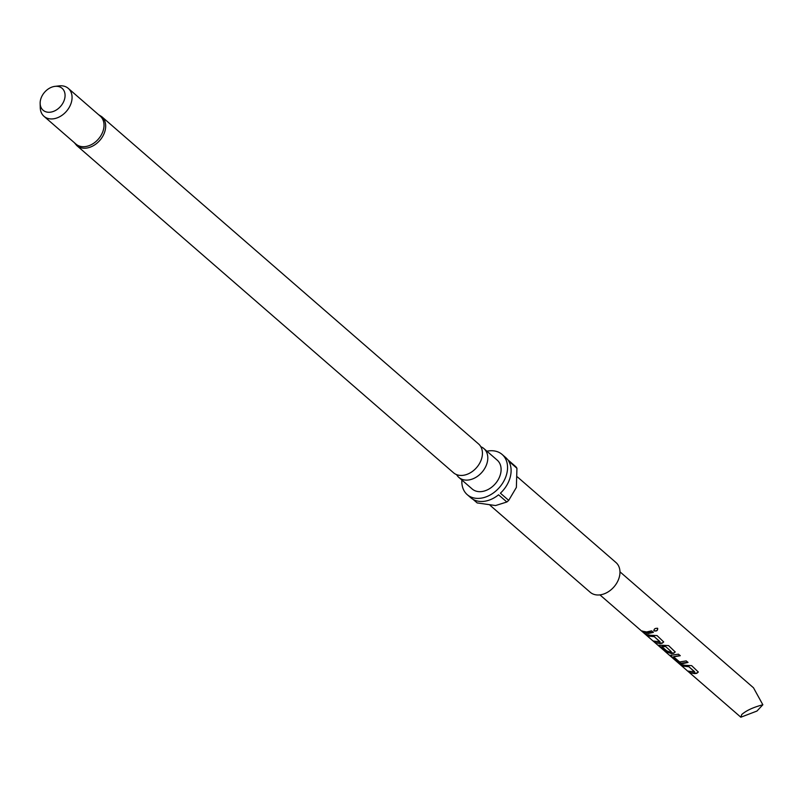 <?xml version="1.0" encoding="UTF-8"?>
<svg xmlns="http://www.w3.org/2000/svg" width="803" height="803" viewBox="0 0 803 803"><rect width="100%" height="100%" fill="white"/><g stroke="black" fill="none" stroke-linecap="round" stroke-linejoin="round"><path stroke-width="1.2" d="M657.607 628.358C657.868 630.546 656.683 631.379 654.033 630.867C653.873 628.95 655.067 628.117 657.607 628.358L657.737 628.508M657.506 628.217C657.787 630.395 656.613 631.218 653.983 630.696L653.772 630.415M76.747 145.534L453.514 472.766A19.091 14.042 -49 0 0 461.645 475.446A19.091 14.042 -49 0 0 479.843 462.909A19.091 14.042 -49 0 0 478.548 443.939L101.79 116.706A19.091 14.042 131 0 1 103.085 135.687A19.091 14.042 131 0 1 84.877 148.224A19.091 14.042 131 0 1 76.747 145.534L74.288 142.633M480.826 446.739A19.091 14.042 131 0 1 483.918 448.606A19.091 14.042 131 0 1 485.213 467.577A19.091 14.042 131 0 1 467.015 480.114A19.091 14.042 131 0 1 458.884 477.434A19.091 14.042 131 0 1 456.606 474.633M54.975 86.363L59.181 85.881A18.509 13.611 131 0 1 60.416 85.791A18.509 13.611 131 0 1 68.295 88.39L100.265 116.154A18.509 13.611 131 0 1 101.519 134.553A18.509 13.611 131 0 1 83.863 146.708A18.509 13.611 131 0 1 75.984 144.108L44.024 116.345A18.509 13.611 131 0 1 40.26 107.662L40.15 103.436A14.504 10.67 131 0 1 54.975 86.363A14.504 10.67 131 0 1 55.939 86.292A14.504 10.67 131 0 1 64.621 98.91A14.504 10.67 131 0 1 49.274 112.269A14.504 10.67 131 0 1 40.15 103.436M483.918 448.606L497.218 460.149A19.091 14.042 131 0 1 498.512 479.12A19.091 14.042 131 0 1 480.304 491.667A19.091 14.042 131 0 1 472.174 488.977L458.884 477.434M517.443 476.952L615.971 562.532A19.674 14.464 131 0 1 617.306 582.085A19.674 14.464 131 0 1 598.556 594.993A19.674 14.464 131 0 1 590.175 592.233L490.081 505.298M486.919 451.216A26.609 19.573 131 0 1 490.814 450.734A26.609 19.573 131 0 1 502.146 454.478A26.609 19.573 131 0 1 503.953 480.917A26.609 19.573 131 0 1 478.578 498.392A26.609 19.573 131 0 1 467.246 494.658A26.609 19.573 131 0 1 461.886 480.043M473.057 499.356L477.173 502.929L495.561 505.549L506.854 501.995L498.563 494.799A26.609 19.573 131 0 1 482.131 501.484A26.609 19.573 131 0 1 470.799 497.74L467.246 494.658M68.295 88.39A18.509 13.611 131 0 1 69.56 106.789A18.509 13.611 131 0 1 51.904 118.944A18.509 13.611 131 0 1 44.024 116.345M646.656 631.961L651.594 630.837L653.361 632.383L648.433 633.497L644.076 632.714L642.31 631.168L646.656 631.961M650.45 635.253L657.035 635.574L663.69 641.958L662.114 643.273L659.976 643.524L655.619 642.731L653.843 641.195L660.016 641.667L654.274 636.679L647.87 636.006L646.094 634.46L650.45 635.253M599.941 594.893L663.579 650.119L669.541 651.835L671.278 651.665L665.617 646.535L661.883 646.666L666.922 651.042L664.372 650.34L659.283 645.923L660.006 645.16L668.578 645.592L675.223 651.976L673.657 653.291L671.509 653.552L665.255 651.614L663.91 650.35M687.97 662.264L681.105 663.248L677.15 661.14L670.816 655.941L671.509 655.178L678.465 654.174L680.231 655.72L673.576 656.844L679.619 661.963L686.214 660.909L687.99 662.455L683.052 663.569L681.024 663.449L677.029 661.341L670.304 655.198M685.069 665.316L691.654 665.637L698.309 672.031L696.743 673.346L694.595 673.597L690.229 672.804L688.452 671.258L694.635 671.74L688.904 666.751L682.47 666.068L680.703 664.523L685.069 665.316M619.976 571.826L753.495 687.79L762.85 704.773C753.294 707.282 746.258 710.535 741.741 714.54L740.838 717.209L664.954 651.353M659.925 641.808L654.274 636.679M671.278 651.665L665.617 646.535M667.002 650.842L664.493 650.149L658.781 645.19M694.555 671.88L688.904 666.751M506.854 501.995A26.609 19.573 -49 0 0 508.7 500.389L500.41 493.193A26.609 19.573 131 0 0 508.65 461.093L516.941 468.29A26.609 19.573 -49 0 0 515.897 466.774L507.606 459.577A26.609 19.573 131 0 0 505.699 457.559L502.146 454.478M516.941 468.29L516.369 487.421L508.7 500.389M762.85 704.773L756.968 711.046L740.838 717.209M653.341 632.192L644.076 632.714M644.197 632.523L642.42 630.977M654.304 636.478L647.87 636.006M647.991 635.805L646.214 634.27M663.669 641.868L662.134 643.073L655.619 642.731M655.73 642.541L653.963 640.995M675.213 651.885L673.677 653.09L665.255 651.614M665.406 651.434L664.653 650.791M659.404 645.722L658.912 645.13M665.637 646.335L661.963 646.455M670.937 655.74L671.589 654.967M680.211 655.529L673.657 656.643M688.924 666.55L682.47 666.068M682.59 665.868L680.814 664.332M698.299 671.94L696.763 673.135L690.229 672.804M690.349 672.603L688.572 671.057M101.79 116.706L98.568 114.678"/></g></svg>
